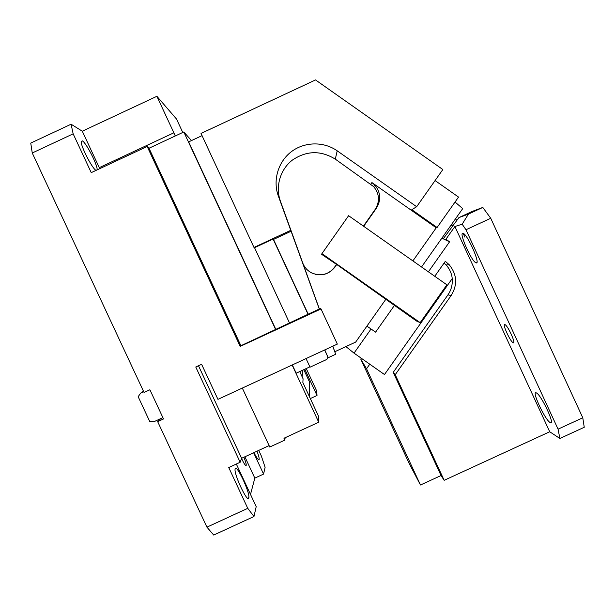 <?xml version="1.0" encoding="UTF-8"?>
<svg xmlns="http://www.w3.org/2000/svg" width="615" height="615" viewBox="0 0 615 615"><rect width="100%" height="100%" fill="white"/><g stroke="black" fill="none" stroke-linecap="round" stroke-linejoin="round"><path stroke-width="0.92" d="M236.337 464.033L256.201 506.645L253.972 516.5L213.72 535.058L206.932 527.155L157.678 421.652L163.513 418.953L149.891 389.764L144.056 392.47L32.249 152.989L73.162 133.847L91.243 172.631L147.177 146.501L240.204 346.406L321.022 308.945L337.335 344.093L321.022 308.945M162.875 417.593L160.853 418.531L157.678 421.652M253.972 516.5L247.753 508.328L206.932 527.155M247.753 508.328L228.742 467.546L240.165 462.265L195.77 367.009L201.612 364.295L217.948 399.358L337.335 344.093M258.723 450.395L261.375 456.084L265.103 467.315L263.574 474.088L254.818 478.124L250.505 494.429M149.253 148.123L147.177 146.501M191.473 140.574L183.816 131.971L149.007 148.238L240.888 345.684L240.204 346.406M285.16 437.696L284.814 440.086L283.961 438.257L318.716 422.205L318.301 415.732L302.864 382.522L303.08 378.794L299.72 371.56M242.318 388.073L269.77 447.036L284.814 440.086M240.165 462.265L241.61 458.298L269.101 445.606M240.788 345.784L320.807 308.284M244.878 456.791L254.818 478.124M263.574 474.088L253.634 452.748M310.321 398.574L317.009 395.483L316.725 391.086L306.247 368.539M182.763 132.463L176.536 119.064L156.887 96.301L82.295 131.203L71.086 124.215L30.75 143.095L32.249 152.989M156.887 96.301L173.861 132.802L99.284 167.649L82.295 131.203M175.283 135.961L173.861 132.802M317.009 395.483L304.794 369.208M303.595 369.769L299.766 371.668M183.816 131.971L275.674 329.609M292.133 365.018L318.716 422.205M302.173 376.841L302.603 370.353M143.441 391.155L140.658 393.139L138.16 396.706L149.653 421.313L153.996 421.705L160.853 418.531M143.71 391.724L140.658 393.139M303.795 369.677L309.43 381.8L309.468 396.729M241.61 458.298L198.484 365.748M99.284 167.649L99.745 168.664M71.086 124.215L73.162 133.847M243.847 457.268C245.5 461.173 246.3 463.825 246.238 465.217L246.208 465.347C245.531 465.947 243.978 463.656 241.557 458.459M235.184 468.722L235.084 469.16C233.923 474.557 247.883 503.831 248.814 497.981L248.875 497.673C249.936 492.208 236.506 463.802 235.184 468.722M253.941 452.602C256.839 458.175 258.577 460.451 259.138 459.451L259.169 459.274C259.261 457.944 258.538 455.246 257.016 451.179M97.078 169.909L97.093 169.817C98.016 165.881 86.246 142.718 82.379 140.912L81.265 141.442C80.288 145.355 92.458 169.11 96.063 170.386M416.663 206.717L442.846 169.532L315.549 79.942L201.02 133.432L253.987 247.438L290.757 230.333L278.318 195.97C272.66 180.395 278.065 161.868 291.241 151.79C304.387 141.673 323.667 141.266 337.212 150.829L416.663 206.717L411.804 209.7L437.096 227.489L458.536 197.077L435.074 180.564M319.285 308.991L290.757 230.333M332.761 346.207L335.675 354.263L332.838 346.176M319.37 308.953L280.425 201.19C275.143 186.676 280.186 169.417 292.463 160.031C306.554 150.56 320.838 150.268 335.298 159.131L373.682 186.622C379.501 193.848 380.009 201.436 375.196 209.384L363.427 226.12M420.168 322.667L321.953 253.618L348.605 215.704L446.89 284.822L420.168 322.667L416.463 320.999L336.805 264.55L334.56 267.164C329.617 273.49 323.206 275.866 315.334 274.298M335.006 267.064C328.687 274.721 320.922 276.681 311.728 272.945C307.4 270.708 304.371 267.302 302.649 262.743M336.766 264.565L321.53 254.256L321.953 253.618M437.096 227.489L436.227 227.796L371.914 182.555L374.827 185.1C380.747 192.457 381.262 200.175 376.365 208.262L363.68 226.305M334.56 267.164L336.32 264.658M291.149 231.225L273.506 239.427L308.346 314.465M306.047 358.576L310.045 367.186L326.288 359.667C327.626 358.876 328.041 357.746 327.534 356.277L324.797 349.897M327.326 355.339L327.557 356.339M327.695 357.953L335.675 354.263M292.34 364.918L296.184 373.197L309.891 366.855M334.844 351.719L355.662 342.086L385.959 299.113M275.881 329.517L188.674 141.881L202.043 135.638M289.596 323.159L254.533 247.684L253.987 247.438M327.534 356.277L324.612 349.981M308.161 314.549L273.106 239.05L254.533 247.684M273.106 239.05L273.506 239.427M412.888 260.906L436.227 227.796M366.909 326.127L375.596 332.138L394.599 305.186M421.536 266.995L462.711 208.608L455.038 202.035M456.722 220.431L455.561 218.74M463.095 233.262L464.902 237.159M482.806 207.432L472.42 211.337L458.921 217.602L468.446 214.097L482.806 207.432L490.732 218.264L582.782 417.777L584.25 427.271L559.881 438.48L558.066 429.155L582.782 417.777M504.854 324.566L505.153 324.712C508.175 326.265 516.185 344.016 513.333 342.832L513.025 342.686C509.966 341.056 502.017 323.452 504.854 324.566M490.732 218.264L465.978 229.741L558.066 429.155M455.899 226.189L462.165 224.206L465.978 229.741M462.157 224.206L468.446 214.097M443.238 238.804L458.921 217.602M428.394 271.815L449.557 241.81L441.87 238.159M453.463 224.629L450.418 226.036M559.881 438.48L549.71 431.761L444.168 480.323L395.214 374.712L393.223 372.359L447.912 294.916C451.287 290.011 452.709 284.591 452.171 278.657M395.214 374.712L451.195 295.446L447.912 294.916M393.223 372.359L441.055 475.533L444.168 480.323M420.468 485.004L409.252 463.618L360.759 359.075L366.548 368.762L420.468 485.004L441.055 475.533M444.115 263.036L446.098 264.957C449.596 268.832 451.641 273.36 452.256 278.541L384.483 374.535L354.025 353.133L371.045 328.987M345.922 346.599L354.025 353.133M455.899 226.182L454.9 226.497L445.913 239.243L444.753 239.527M449.557 241.81L445.913 239.243M434.759 276.289L445.322 261.329L449.25 264.781C457.053 274.536 457.698 284.76 451.195 295.446M549.71 431.761L454.9 226.497M366.548 368.762L369.769 364.195M360.759 359.075L361.328 358.261M462.665 233.223C459.167 233.393 471.036 260.253 475.664 262.682L476.387 262.936C480.307 263.635 468.153 235.799 463.495 233.462L462.665 233.223M536.426 392.939C530.96 389.587 544.821 419.622 550.071 422.513L550.094 422.528C556.045 426.833 541.846 395.776 536.603 393.039L536.426 392.939M278.318 195.97L280.425 201.19M376.365 208.262L375.196 209.384M337.212 150.829L335.298 159.131M371.914 182.555L370.822 184.123M246.238 465.217L245.708 465.463M247.622 498.25L248.875 497.673M258.454 459.605L259.169 459.274M95.978 170.34L97.093 169.817M374.827 185.1L373.682 186.622M513.025 342.686L513.848 342.309M449.25 264.781L446.098 264.957M477.002 262.067L475.664 262.682M551.363 421.921L550.071 422.513"/></g></svg>
